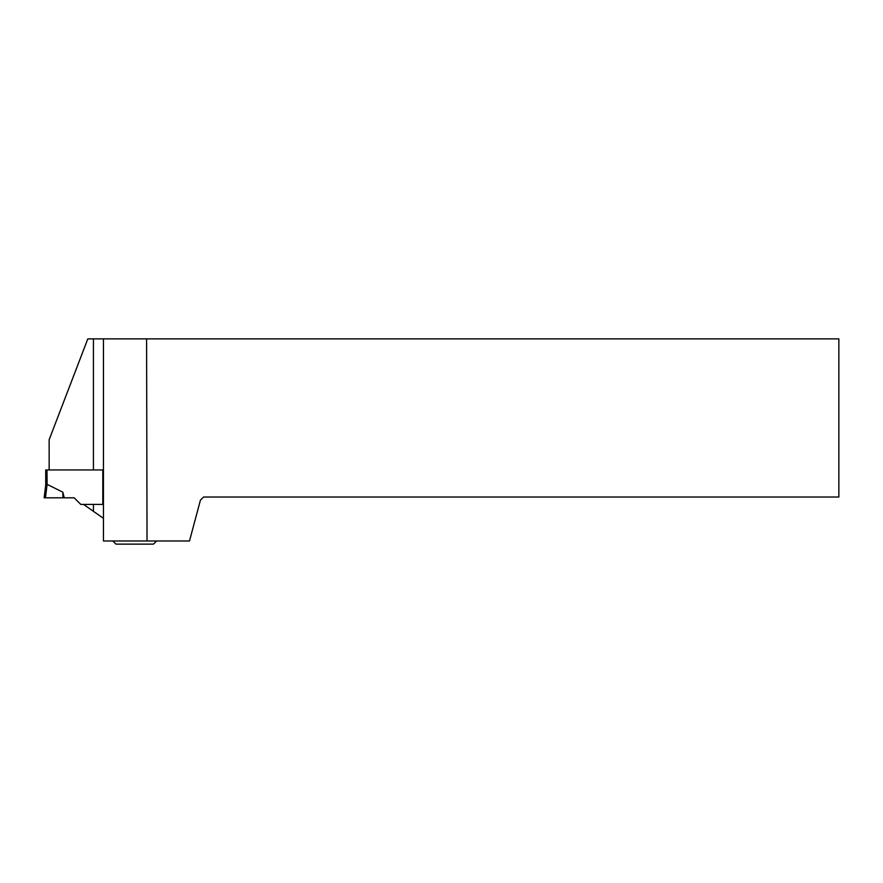 <?xml version="1.0" encoding="UTF-8"?>
<svg xmlns="http://www.w3.org/2000/svg" width="883" height="883" viewBox="0 0 883 883"><rect width="100%" height="100%" fill="white"/><g stroke="black" fill="none" stroke-linecap="round" stroke-linejoin="round"><path stroke-width="1.32" d="M46.965 469.944L47.108 484.348L45.717 485.065L44.15 497.813L45.452 497.813L47.108 484.348L62.825 492.195L64.26 497.813L74.183 497.813L80.783 504.414L102.803 504.414L102.803 469.944L45.717 469.944L45.717 485.076M64.26 497.813L45.452 497.813M62.825 492.195L62.925 497.813L44.15 497.813M146.589 338.873L838.85 338.873L838.85 497.019L203.565 497.019L200.43 500.153L189.492 540.992L103.443 540.992L103.443 338.873L146.589 338.873L147.031 540.992M49.161 469.944L49.161 439.69L87.803 338.873L103.443 338.873M103.443 518.343L83.554 504.414M93.432 511.323L93.432 504.414L102.803 504.414M102.803 469.944L93.432 469.944L93.432 338.873M112.825 540.992L115.96 544.127L153.499 544.127L156.633 540.992"/></g></svg>
